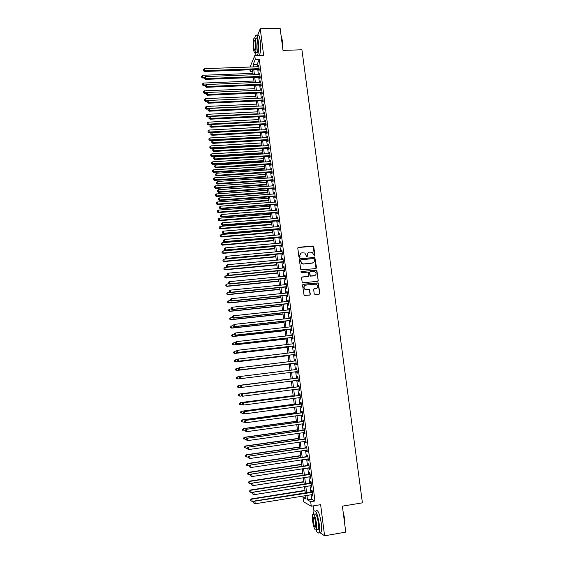 <?xml version="1.0" encoding="UTF-8"?>
<svg xmlns="http://www.w3.org/2000/svg" width="564" height="564" viewBox="0 0 564 564"><rect width="100%" height="100%" fill="white"/><g stroke="black" fill="none" stroke-linecap="round" stroke-linejoin="round"><path stroke-width="0.85" d="M314.423 256.014L314.909 255.393L313.774 246.764L312.872 246.024L298.483 247.3L297.785 248.188L298.899 256.853L299.533 257.374L300.027 256.754L299.879 255.633C299.837 254.033 300.577 253.081 302.114 252.785L304.87 253.024L306.654 256.613L307.486 256.07L307.338 254.949C307.288 253.356 308.029 252.411 309.558 252.115L312.259 252.334L314.423 256.014M314.564 255.978L313.119 246.271L297.975 247.554M299.703 257.332L299.879 255.633M307.154 256.655L307.338 254.949M314.211 293.795L315.128 294.542L319.175 294.119L319.866 293.217L318.223 282.916L303.235 284.214L302.53 285.116L304.109 295.437L309.615 295.106L310.313 294.197L309.432 289.445L304.891 289.099C303.46 287.273 303.784 285.948 305.857 285.123L315.375 284.171L316.827 284.552C318.343 286.364 318.047 287.703 315.953 288.571L314.367 288.733L313.676 289.635L314.211 293.795M311.152 494.783L311.709 499.246L314.952 500.987L310.693 501.678L311.257 506.211L303.573 501.805L303.03 497.455L306.062 499.126L305.632 495.664M250.085 67.017L254.773 55.589L263.621 55.3L260.244 28.701L280.118 28.2L283.001 50.386L301.923 49.787L362.412 502.841L342.383 506.155L345.767 532.127L324.582 535.8L320.627 504.674L311.257 506.211M254.773 55.589L255.266 59.509L253.144 64.592L253.433 66.897M314.952 500.987L259.292 59.368L255.266 59.509M315.833 268.612L316.524 267.717L314.839 257.466L299.949 258.686L299.251 259.574L300.866 269.846L315.833 268.612M316.926 270.776L318.195 280.442L317.497 281.337L303.044 282.768L302.135 282.028L301.599 277.869L302.297 276.966L308.17 276.395L308.868 275.5L308.134 272.144L301.493 272.595L301.113 272.497L301.345 271.446L316.531 270.163L318.195 280.442M319.562 532.395L324.582 535.8M260.244 28.701L257.762 34.996M258.728 69.478L258.897 70.838L259.264 70.014L258.672 65.339L258.375 66.721M259.701 77.254L259.877 78.622L260.244 77.811L259.651 73.13L259.355 74.511M260.681 85.058L260.857 86.426L261.224 85.636L260.638 80.941L260.342 82.33M261.668 92.877L261.837 94.244L262.211 93.476L261.618 88.767L261.322 90.162M262.655 100.716L262.824 102.091L263.205 101.337L262.605 96.62L262.309 98.016M263.642 108.577L263.811 109.952L264.192 109.226L263.599 104.488L263.303 105.891M264.629 116.459L264.805 117.841L265.186 117.129L264.594 112.384L264.297 113.787M265.623 124.362L265.799 125.744L266.187 125.053L265.588 120.294L265.291 121.711M266.624 132.286L266.793 133.675L267.188 133.005L266.582 128.232L266.293 129.649M267.618 140.232L267.794 141.62L268.189 140.972L267.583 136.185L267.294 137.609M268.619 148.198L268.795 149.594L269.19 148.959L268.591 144.165L268.295 145.59M269.627 156.186L269.803 157.589L270.198 156.975L269.599 152.16L269.303 153.591M270.635 164.195L270.812 165.597L271.213 165.005L270.607 160.183L270.311 161.621M271.644 172.224L271.82 173.634L272.222 173.063L271.615 168.227L271.319 169.665M272.652 180.276L272.835 181.693L273.244 181.136L272.631 176.285L272.334 177.738M273.667 188.355L273.85 189.765L274.259 189.236L273.646 184.372L273.35 185.824M274.689 196.448L274.865 197.865L275.281 197.358L274.668 192.479L274.372 193.938M275.711 204.57L275.888 205.987L276.304 205.5L275.69 200.608L275.394 202.067M276.734 212.706L276.91 214.137L277.333 213.664L276.72 208.758L276.423 210.224M277.756 220.869L277.939 222.301L278.362 221.849L277.742 216.936L277.446 218.402M278.785 229.054L278.968 230.486L279.399 230.056L278.778 225.128L278.482 226.608M279.822 237.261L279.998 238.699L280.428 238.29L279.807 233.348L279.511 234.828M280.851 245.488L281.034 246.933L281.471 246.546L280.844 241.589L280.548 243.077M281.894 253.737L282.07 255.182L282.508 254.822L281.887 249.852L281.45 250.233L281.591 251.34M282.931 262.013L283.114 263.466L283.551 263.12L282.931 258.136L282.486 258.495L282.634 259.63M283.974 270.311L284.157 271.763L284.601 271.439L283.974 266.441L283.53 266.779L283.678 267.942M285.017 278.63L285.201 280.082L285.652 279.786L285.024 274.774L284.573 275.091L284.728 276.282M286.068 286.97L286.251 288.43L286.702 288.155L286.075 283.128L285.624 283.424L285.779 284.637M316.263 288.556L315.903 288.592M287.118 295.332L287.302 296.798L287.76 296.544L287.125 291.503L286.674 291.778L286.829 293.019M288.176 303.721L288.359 305.194L288.817 304.955L288.183 299.907L287.725 300.154L287.887 301.43M289.233 312.132L289.417 313.605L289.882 313.394L289.24 308.325L288.782 308.557L288.944 309.855M290.291 320.563L290.481 322.044L290.946 321.854L290.305 316.771L289.84 316.982L290.009 318.308M291.355 329.023L291.546 330.504L292.011 330.335L291.369 325.245L290.904 325.428L291.073 326.782M292.42 337.505L292.61 338.992L293.083 338.844L292.441 333.733L291.969 333.895L292.145 335.277M293.491 346.007L293.682 347.502L294.154 347.375L293.513 342.249L293.033 342.39L293.217 343.8M294.563 354.537L294.753 356.032L295.233 355.926L294.584 350.794L294.105 350.907L294.288 352.345M295.642 363.089L295.825 364.584L296.311 364.506L295.663 359.36L295.183 359.451L295.367 360.918M296.713 371.662L296.904 373.164L297.39 373.107L296.742 367.947L296.255 368.017L296.445 369.512M297.799 380.284L297.989 381.765L298.476 381.736L297.827 376.555L297.341 376.604L297.524 378.106M298.885 388.934L299.075 390.394L299.569 390.387L298.913 385.191L298.419 385.212L298.61 386.728M299.977 397.606L300.161 399.044L300.654 399.058L299.999 393.848L299.505 393.855L299.695 395.364M301.07 406.299L301.254 407.723L301.754 407.758L301.091 402.534L300.598 402.513L300.788 404.028M302.17 415.019L302.346 416.422L302.847 416.479L302.191 411.241L301.691 411.198L301.881 412.721M303.27 423.761L303.439 425.143L303.947 425.228L303.291 419.976L302.783 419.905L302.974 421.435M304.37 432.532L304.539 433.892L305.053 433.998L304.391 428.732L303.883 428.64L304.074 430.17M305.476 441.33L305.646 442.662L306.16 442.796L305.498 437.516L304.983 437.396L305.173 438.933M306.583 450.142L306.753 451.461L307.267 451.616L306.604 446.321L306.083 446.18L306.28 447.724M307.697 458.99L307.859 460.287L308.381 460.464L307.711 455.155L307.197 454.986L307.387 456.53M308.811 467.859L308.973 469.135L309.495 469.34L308.825 464.01L308.304 463.819L308.501 465.37M309.932 476.749L310.087 478.004L310.616 478.237L309.946 472.893L309.417 472.681L309.615 474.232M311.053 485.667L311.208 486.901L311.737 487.155L311.067 481.797L310.531 481.564L310.729 483.115M259.292 59.368L257.113 64.451L257.41 66.756M257.755 69.513L258.382 74.554M258.728 77.296L259.369 82.365M259.708 85.093L260.349 90.205M260.688 92.919L261.336 98.058M261.675 100.759L262.323 105.94M262.662 108.626L263.317 113.836M263.656 116.508L264.312 121.761M264.643 124.411L265.313 129.699M265.644 132.343L266.307 137.665M266.638 140.288L267.315 145.646M267.639 148.254L268.316 153.655M268.64 156.249L269.324 161.685M269.648 164.258L270.332 169.729M270.657 172.295L271.347 177.801M271.672 180.346L272.363 185.894M272.68 188.425L273.385 194.009M273.702 196.519L274.407 202.145M274.717 204.64L275.429 210.302M275.74 212.783L276.459 218.487M276.769 220.947L277.488 226.686M277.791 229.132L278.517 234.913M278.827 237.345L279.554 243.162M279.857 245.573L280.597 251.431M280.893 253.828L281.633 259.722M281.937 262.105L282.677 268.041M282.973 270.403L283.727 276.381M284.023 278.722L284.778 284.742M285.067 287.069L285.828 293.125M286.117 295.437L286.886 301.528M287.175 303.827L287.943 309.96M288.232 312.237L289.008 318.413M289.29 320.676L290.072 326.894M290.347 329.136L291.137 335.397M291.419 337.617L292.208 343.92M292.483 346.127L293.28 352.465M293.555 354.657L294.359 361.038M294.627 363.209L295.437 369.631M295.705 371.789L296.516 378.24M296.791 380.411L297.595 386.855M297.877 389.061L298.68 395.498M298.962 397.74L299.773 404.169M300.055 406.433L300.866 412.862M301.155 415.16L301.959 421.576M302.248 423.909L303.051 430.318M303.354 432.68L304.158 439.081M304.454 441.478L305.258 447.872M305.561 450.298L306.365 456.685M306.675 459.145L307.479 465.526M307.789 468.014L308.586 474.387M308.903 476.911L309.707 483.277M310.024 485.83L310.827 492.196M312.174 494.614L312.329 495.826L312.865 496.101L312.188 490.729L311.652 490.469L311.85 492.027M313.288 505.88L313.951 511.111L313.408 514.037M305.801 497.004L303.03 497.455M252.778 71.677L250.155 71.776L249.908 69.802M306.957 495.453L307.514 499.923L310.693 501.678M253.779 69.661L254.413 74.702M254.752 77.451L255.386 82.527M255.732 85.263L256.366 90.374M256.705 93.095L257.346 98.242M257.685 100.942L258.333 106.131M258.672 108.817L259.32 114.034M259.659 116.713L260.314 121.965M260.646 124.623L261.308 129.917M261.633 132.561L262.302 137.891M262.627 140.514L263.296 145.886M263.628 148.494L264.297 153.901M264.622 156.496L265.306 161.938M265.623 164.519L266.307 169.997M266.631 172.556L267.322 178.076M267.639 180.621L268.33 186.176M268.647 188.707L269.345 194.305M269.662 196.815L270.36 202.448M270.678 204.951L271.383 210.619M271.693 213.1L272.405 218.811M272.715 221.278L273.434 227.024M273.737 229.47L274.457 235.258M274.767 237.691L275.493 243.514M275.796 245.932L276.522 251.798M276.825 254.195L277.558 260.096M277.862 262.479L278.602 268.422M278.898 270.791L279.645 276.776M279.934 279.124L280.689 285.144M280.978 287.478L281.739 293.541M282.028 295.853L282.79 301.959M283.079 304.257L283.847 310.397M284.129 312.682L284.898 318.864M285.187 321.127L285.962 327.353M286.244 329.595L287.027 335.862M287.302 338.09L288.091 344.4M288.366 346.606L289.156 352.958M289.431 355.151L290.227 361.538M290.502 363.717L291.306 370.146M291.574 372.303L292.378 378.761M292.653 380.94L293.456 387.39M293.731 389.597L294.542 396.041M294.817 398.283L295.621 404.726M295.91 406.996L296.706 413.426M296.995 415.731L297.799 422.154M298.088 424.488L298.892 430.903M299.188 433.272L299.992 439.68M300.288 442.077L301.084 448.486M301.395 450.911L302.191 457.312M302.494 459.773L303.298 466.16M303.608 468.656L304.405 475.036M304.722 477.56L305.519 483.94M305.836 486.492L306.633 492.865M250.994 69.767L250.155 71.776M305.307 493.077L304.518 486.704M304.193 484.145L303.404 477.764M303.087 475.24L302.29 468.853M301.98 466.365L301.183 459.97M300.873 457.51L300.076 451.108M299.773 448.676L298.976 442.268M298.673 439.871L297.877 433.455M297.58 431.093L296.784 424.671M296.488 422.337L295.691 415.908M295.402 413.602L294.598 407.173M294.316 404.896L293.513 398.459M293.231 396.217L292.427 389.766M292.152 387.56L291.348 381.102M291.08 378.923L290.27 372.466M290.002 370.308L289.198 363.872M288.93 361.7L288.133 355.306M287.859 353.113L287.069 346.761M286.794 344.548L286.004 338.238M285.729 336.01L284.947 329.743M284.665 327.494L283.889 321.268M283.607 319.005L282.839 312.816M282.55 310.538L281.788 304.391M281.499 302.092L280.738 295.987M280.449 293.668L279.695 287.605M279.406 285.271L278.651 279.25M278.355 276.896L277.615 270.91M277.319 268.542L276.579 262.598M276.282 260.216L275.542 254.308M275.246 251.911L274.513 246.045M274.21 243.627L273.484 237.796M273.18 235.364L272.461 229.576M272.151 227.123L271.439 221.377M271.129 218.91L270.417 213.199M270.107 210.717L269.402 205.042M269.091 202.547L268.386 196.914M268.076 194.397L267.378 188.799M267.061 186.268L266.37 180.713M266.053 178.161L265.362 172.64M265.045 170.081L264.361 164.596M264.037 162.016L263.36 156.573M263.036 153.979L262.359 148.572M262.034 145.956L261.365 140.591M261.04 137.961L260.371 132.632M260.046 129.988L259.384 124.693M259.052 122.035L258.397 116.776M258.065 114.097L257.41 108.873M257.078 106.187L256.43 100.998M256.091 98.298L255.45 93.145M255.111 90.43L254.477 85.312M254.131 82.577L253.504 77.501M253.158 74.751L252.531 69.71M257.113 64.451L253.144 64.592M311.709 499.246L307.514 499.923M258.312 66.178L258.777 66.164M259.285 73.947L259.757 73.933M260.265 81.738L260.737 81.724M261.245 89.549L261.717 89.528M262.232 97.382L262.704 97.36M263.219 105.235L263.691 105.214M264.213 113.103L264.678 113.082M265.2 120.999L265.672 120.978M266.201 128.916L266.666 128.888M267.195 136.855L267.667 136.826M268.196 144.807L268.668 144.779M269.197 152.788L269.67 152.759M270.205 160.789L270.678 160.761M271.213 168.812L271.686 168.777M272.222 176.856L272.701 176.821M273.237 184.922L273.709 184.886M274.252 193.008L274.731 192.973M275.274 201.115L275.747 201.08M276.297 209.244L276.769 209.209M277.319 217.394L277.798 217.359M278.348 225.572L278.827 225.529M279.377 233.771L279.857 233.729M280.414 241.991L280.893 241.949M281.45 250.233L281.929 250.183M282.486 258.495L282.966 258.453M283.53 266.779L284.009 266.737M284.573 275.091L285.053 275.042M285.624 283.424L286.103 283.375M286.674 291.778L287.154 291.729M287.725 300.154L288.211 300.104M288.782 308.557L289.262 308.501M289.84 316.982L290.326 316.926M290.904 325.428L291.384 325.372M291.969 333.895L292.455 333.839M293.033 342.39L293.52 342.334M294.105 350.907L294.591 350.85M295.183 359.451L295.663 359.388M296.904 373.164L297.39 373.107M296.255 368.017L296.742 367.954M297.989 381.765L298.476 381.708M299.075 390.394L299.562 390.33M300.161 399.044L300.647 398.981M301.254 407.723L301.74 407.652M302.346 416.422L302.833 416.352M303.439 425.143L303.933 425.073M304.539 433.892L305.032 433.822M305.646 442.662L306.132 442.592M306.753 451.461L307.239 451.39M307.859 460.287L308.353 460.21M308.973 469.135L309.46 469.058M310.087 478.004L310.581 477.927M311.208 486.901L311.695 486.824M312.329 495.826L312.823 495.749M308.219 252.658L307.133 255.097M300.739 253.356L299.688 255.774M316.059 268.556L314.627 257.607L299.47 258.911M314.261 259.095L313.633 258.58L300.979 259.743L300.492 260.371L301.895 263.522L303.552 263.938L312.202 263.127C313.732 262.824 314.472 261.872 314.416 260.279L314.261 259.095M300.619 259.926L300.492 260.371M313.231 262.789L303.354 264.072L301.698 263.663L300.295 260.512M317.687 281.295L317.976 280.562M308.395 276.339L301.867 277.15M316.714 270.91L315.812 270.17L301.007 271.608M314.247 275.803C316.369 274.908 316.637 273.561 315.05 271.763L310.327 271.742L309.636 272.638L310.369 275.993L314.994 275.584M309.897 271.933L309.636 272.638M314.035 275.93L310.158 276.12L309.432 272.772M316.601 288.394L313.979 288.881M304.927 285.447C303.488 286.568 303.411 287.816 304.694 289.205L306.428 289.529M309.784 295.071L310.108 294.302L309.227 289.558L306.224 289.642M319.323 294.091L319.654 293.322L318.011 283.029L302.819 284.383M252.982 73.369L202.723 75.28L202.73 78.022L204.302 77.959M201.764 76.915L201.672 76.14L201.672 77.24L204.753 77.148M201.672 76.14L202.723 75.28M202.73 78.022L201.672 77.24M259.087 68.653L204.753 70.641L204.52 68.667L258.848 66.707M259.193 69.464L204.52 71.48L204.753 70.641L203.541 70.338L203.449 69.548L203.541 70.338M203.449 70.676L204.52 71.48M204.52 68.667L203.449 69.548M281.055 35.419L282.331 40.418L282.627 47.51M282.486 46.389L282.141 40.319L281.098 35.758M257.388 55.505L257.48 55.364C258.643 52.445 258.897 47.658 258.249 41.003C257.494 35.92 256.578 34.059 255.492 35.433L254.724 38.091M259.355 55.441L259.447 55.3C260.624 52.381 260.892 47.602 260.237 40.946C259.482 35.863 258.559 34.009 257.459 35.377M254.865 38.267L255.76 38.239C256.542 37.259 257.198 38.599 257.741 42.258C258.213 47.045 258.03 50.485 257.191 52.593L256.26 52.621M255.915 42.314C255.372 38.648 254.716 37.309 253.948 38.296C253.116 40.425 252.933 43.865 253.405 48.617C253.934 52.283 254.597 53.629 255.379 52.649C256.204 50.548 256.387 47.101 255.915 42.314M253.842 47.517C254.188 49.879 254.611 50.739 255.118 50.111C255.647 48.751 255.767 46.53 255.464 43.449C255.111 41.087 254.688 40.227 254.195 40.855C253.659 42.229 253.539 44.443 253.842 47.517M257.783 54.666L258.241 55.476M255.252 52.84L256.289 55.54M343.102 511.675L344.745 519.134L344.942 525.817M344.858 525.154L344.569 519.218L343.236 512.718M316.094 530.111C317.271 532.938 318.223 533.741 318.949 532.501C319.612 530.921 319.682 527.925 319.168 523.526C317.539 513.917 315.798 509.778 313.951 511.111M319.668 532.381L321.05 532.141C321.727 530.555 321.797 527.566 321.283 523.166C319.647 513.564 317.899 509.426 316.023 510.765M313.69 514.241L314.627 514.086C315.967 513.134 317.222 516.116 318.385 523.025C318.759 526.191 318.702 528.348 318.23 529.49L317.243 529.659M316.446 523.357C315.283 516.441 314.035 513.459 312.717 514.41C312.244 515.552 312.188 517.703 312.562 520.854C313.697 527.735 314.945 530.724 316.291 529.822C316.764 528.679 316.813 526.522 316.446 523.357M313.239 521.291C313.979 525.733 314.775 527.657 315.643 527.065L315.741 522.906C314.994 518.45 314.197 516.525 313.337 517.132L313.239 521.291M253.941 81.019L203.625 83.042L203.625 85.77L205.204 85.707M202.659 84.678L202.575 83.902L202.575 84.995L205.902 84.903M202.575 83.902L203.625 83.042M203.625 85.77L202.575 84.995M254.893 88.689L204.528 90.825L204.528 93.539L206.184 93.469M203.562 92.461L203.477 91.685L203.477 92.771L207.051 92.672M203.477 91.685L204.528 90.825M204.528 93.539L203.477 92.771M255.852 96.381L205.43 98.629L205.43 101.33L207.256 101.245M204.471 100.265L204.379 99.49L204.379 100.568L205.663 100.582L262.782 97.995M204.379 99.49L205.43 98.629M205.43 101.33L204.379 100.568M256.817 104.093L206.339 106.455L206.339 109.141L208.44 109.042M205.374 108.091L205.282 107.308L205.282 108.387L206.565 108.415L257.057 106.025M205.282 107.308L206.339 106.455M206.339 109.141L205.282 108.387M260.067 76.45L205.677 78.565L205.444 76.577L259.828 74.497M260.173 77.24L205.444 79.383L205.677 78.565L204.464 78.255L204.372 77.465L204.464 78.255M204.372 78.586L205.444 79.383M205.444 76.577L204.372 77.465M261.054 84.262L206.6 86.504L206.368 84.515L260.808 82.309M261.153 85.037L206.368 87.3L206.6 86.504L205.388 86.193L205.296 85.397L205.388 86.193M205.296 86.511L206.368 87.3M206.368 84.515L205.296 85.397M262.041 92.101L207.531 94.47L207.298 92.475L261.795 90.141M262.133 92.856L207.291 95.245L207.531 94.47L206.311 94.153L206.22 93.356L206.311 94.153M206.22 94.463L207.291 95.245M207.298 92.475L206.22 93.356M207.15 101.33L207.143 102.436L207.15 101.33L208.229 100.455L208.222 103.212L263.12 100.695M263.028 99.962L208.461 102.451L207.242 102.133M207.143 102.436L208.222 103.212M257.776 111.827L207.249 114.302L207.249 116.974L209.632 116.854M206.283 115.937L206.191 115.155L206.191 116.226L207.481 116.262L258.023 113.759M206.191 115.155L207.249 114.302M207.249 116.974L206.191 116.226M264.022 107.844L209.392 110.459L209.159 108.457L263.769 105.87M264.107 108.556L209.145 111.2L209.392 110.459L208.172 110.135L208.081 109.331L208.172 110.135M208.074 110.431L209.145 111.2M209.159 108.457L208.081 109.331M258.749 119.575L208.165 122.162L208.158 124.827L210.83 124.686M207.199 123.805L207.108 123.022L207.101 124.08L208.391 124.136L258.989 121.514M207.108 123.022L208.165 122.162M208.158 124.827L207.101 124.08M265.017 115.747L210.33 118.489L210.097 116.48L264.763 113.766M265.101 116.438L210.083 119.208L210.33 118.489L209.103 118.158L209.011 117.354L209.103 118.158M209.004 118.447L210.083 119.208M210.097 116.48L209.011 117.354M259.715 127.344L209.082 130.051L209.068 132.695L260.039 129.939M208.109 131.694L208.017 130.904L208.017 131.962L209.307 132.025L259.955 129.297M208.017 130.904L209.082 130.051M209.068 132.695L208.017 131.962M266.011 123.664L211.267 126.54L211.028 124.524L265.764 121.683M266.095 124.334L211.014 127.238L211.267 126.54L210.041 126.202L209.949 125.398L210.041 126.202M209.942 126.484L211.014 127.238M211.028 124.524L209.949 125.398M260.688 135.141L209.998 137.961L209.984 140.591L261.005 137.715M209.025 139.604L208.934 138.815L208.934 139.865L210.231 139.942L260.928 137.087M208.934 138.815L209.998 137.961M209.984 140.591L208.934 139.865M267.012 131.609L212.205 134.613L211.972 132.589L266.758 129.621M267.089 132.258L211.951 135.29L212.205 134.613L210.978 134.267L210.887 133.464L210.978 134.267M210.88 134.542L211.951 135.29M211.972 132.589L210.887 133.464M261.661 142.953L210.922 145.893L210.908 148.508L261.978 145.512M209.949 147.535L209.857 146.739L209.85 147.789L211.147 147.874L261.907 144.906M209.857 146.739L210.922 145.893M210.908 148.508L209.85 147.789M268.013 139.576L213.15 142.706L212.91 140.683L267.759 137.581M268.09 140.203L212.896 143.362L213.15 142.706L211.923 142.361L211.824 141.55L211.923 142.361M211.817 142.621L212.896 143.362M212.91 140.683L211.824 141.55M262.634 150.785L211.845 153.845L211.824 156.447L262.951 153.33M210.865 155.481L210.774 154.691L210.774 155.727L212.071 155.833L262.88 152.745M210.774 154.691L211.845 153.845M211.824 156.447L210.774 155.727M269.014 147.564L214.094 150.821L213.862 148.79L268.767 145.561M269.091 148.17L213.841 151.462L214.094 150.821L212.861 150.468L212.769 149.657L212.861 150.468M212.762 150.722L213.841 151.462M213.862 148.79L212.769 149.657M263.614 158.639L212.769 161.812L212.748 164.399L263.931 161.17M211.789 163.454L211.697 162.658L211.69 163.694L213.002 163.807L263.86 160.606M211.697 162.658L212.769 161.812M212.748 164.399L211.69 163.694M270.022 155.572L215.046 158.963L214.806 156.926L269.775 153.563M270.1 156.157L214.785 159.577L215.046 158.963L213.812 158.604L213.714 157.786L213.812 158.604M213.707 158.851L214.785 159.577M214.806 156.926L213.714 157.786M264.601 166.514L213.693 169.806L213.678 172.38L264.911 169.031M212.72 171.449L212.628 170.652L212.621 171.682L213.925 171.808L264.84 168.488M212.628 170.652L213.693 169.806M213.678 172.38L212.621 171.682M271.037 163.595L215.998 167.12L215.758 165.076L270.783 161.586M271.108 164.166L215.73 167.719L215.998 167.12L214.757 166.761L214.665 165.943L214.757 166.761M214.651 166.993L215.73 167.719M215.758 165.076L214.665 165.943M265.581 174.41L214.623 177.822L214.602 180.381L265.891 176.906M213.65 179.465L213.552 178.661L213.544 179.683L214.856 179.831L265.827 176.384M213.552 178.661L214.623 177.822M214.602 180.381L213.544 179.683M272.045 171.646L216.95 175.305L216.71 173.254L271.792 169.637M272.116 172.196L216.682 175.883L216.95 175.305L215.709 174.932L215.617 174.114L215.709 174.932M215.603 175.164L216.682 175.883M216.71 173.254L215.617 174.114M266.568 182.327L215.561 185.859L215.533 188.404L266.878 184.809M214.581 187.502L214.482 186.698L214.475 187.713L215.793 187.868L266.814 184.308M214.482 186.698L215.561 185.859M215.533 188.404L214.475 187.713M273.061 179.719L217.901 183.511L217.662 181.453L272.807 177.702M273.131 180.247L217.633 184.061L217.901 183.511L216.661 183.138L216.569 182.313L216.661 183.138M216.555 183.356L217.633 184.061M217.662 181.453L216.569 182.313M267.555 190.258L216.491 193.917L216.47 196.448L267.865 192.733M215.511 195.56L215.42 194.749L215.413 195.764L216.731 195.934L267.808 192.246M215.42 194.749L216.491 193.917M216.47 196.448L215.413 195.764M274.083 187.819L218.86 191.739L218.62 189.68L273.829 185.789M274.146 188.32L218.592 192.275L218.86 191.739L217.619 191.358L217.521 190.533L217.619 191.358M217.514 191.57L218.592 192.275M218.62 189.68L217.521 190.533M268.549 198.218L217.429 201.997L217.401 204.513L268.859 200.671M216.449 203.639L216.357 202.828L216.343 203.837L217.669 204.02L268.795 200.213M216.357 202.828L217.429 201.997M217.401 204.513L216.343 203.837M275.105 195.934L219.826 199.987L219.586 197.922L274.844 193.903M275.161 196.413L219.551 200.502L219.826 199.987L218.578 199.6L218.479 198.775L218.578 199.6M218.472 199.811L219.551 200.502M219.586 197.922L218.479 198.775M269.543 206.198L218.374 210.097L218.338 212.6L269.846 208.638M217.387 211.74L217.295 210.929L217.281 211.93L218.606 212.127L269.796 208.194M217.295 210.929L218.374 210.097M218.338 212.6L217.281 211.93M276.127 204.069L220.785 208.264L220.545 206.191L275.866 202.032M276.184 204.528L220.51 208.751L220.785 208.264L219.544 207.869L219.445 207.044L219.544 207.869M219.431 208.067L220.51 208.751M220.545 206.191L219.445 207.044M270.544 214.2L219.318 218.219L219.283 220.707L270.847 216.625M218.331 219.861L218.233 219.051L218.226 220.045L219.551 220.256L270.791 216.202M218.233 219.051L219.318 218.219M219.283 220.707L218.226 220.045M277.15 212.233L221.758 216.555L221.511 214.482L276.896 210.189M277.206 212.67L221.476 217.027L221.758 216.555L220.503 216.16L220.411 215.328L220.503 216.16M220.397 216.35L221.476 217.027M221.511 214.482L220.411 215.328M271.545 222.223L220.263 226.368L220.228 228.836L271.841 224.627M219.276 228.011L219.177 227.193L219.163 228.18L220.496 228.406L271.792 224.232M219.177 227.193L220.263 226.368M220.228 228.836L219.163 228.18M278.179 220.411L222.724 224.874L222.484 222.794L277.925 218.367M278.235 220.827L222.442 225.325L222.724 224.874L221.469 224.472L221.377 223.64L221.469 224.472M221.363 224.655L222.442 225.325M222.484 222.794L221.377 223.64M272.546 230.267L221.208 234.532L221.173 236.986L272.842 232.657M220.221 236.175L220.122 235.357L220.108 236.344L221.448 236.577L272.793 232.276M220.122 235.357L221.208 234.532M221.173 236.986L220.108 236.344M279.215 228.617L223.696 233.221L223.45 231.127L278.954 226.566M279.265 229.012L223.407 233.644L223.696 233.221L222.442 232.812L222.343 231.98L222.442 232.812M222.329 232.981L223.407 233.644M223.45 231.127L222.343 231.98M273.547 238.325L222.16 242.724L222.117 245.164L273.843 240.701M221.166 244.367L221.074 243.549L221.06 244.522L222.399 244.769L273.801 240.349M221.074 243.549L222.16 242.724M222.117 245.164L221.06 244.522M280.252 236.845L224.669 241.582L224.43 239.488L279.991 234.786M280.294 237.218L224.38 241.991L224.669 241.582L223.414 241.173L223.316 240.334L223.414 241.173M223.302 241.336L224.38 241.991M224.43 239.488L223.316 240.334M274.555 246.412L223.111 250.931L223.069 253.356L274.851 248.773M222.117 252.58L222.026 251.756L222.012 252.728L223.351 252.989L274.809 248.442M222.026 251.756L223.111 250.931M223.069 253.356L222.012 252.728M281.288 245.093L225.649 249.972L225.403 247.871L281.027 243.035M281.33 245.446L225.353 250.353L225.649 249.972L224.387 249.556L224.289 248.717L224.387 249.556M224.275 249.711L225.353 250.353M225.403 247.871L224.289 248.717M275.57 254.519L224.07 259.165L224.028 261.576L275.859 256.867M223.076 260.815L222.977 259.99L222.963 260.949L224.31 261.231L275.824 256.549M222.977 259.99L224.07 259.165M224.028 261.576L222.963 260.949M282.331 253.37L226.629 258.382L226.383 256.282L282.07 251.297M282.367 253.694L226.333 258.749L226.629 258.382L225.367 257.959L225.269 257.121L225.367 257.959M225.247 258.108L226.333 258.749M226.383 256.282L225.269 257.121M276.586 262.655L225.029 267.421L224.98 269.818L276.875 264.981M224.035 269.07L223.936 268.245L223.915 269.197L225.269 269.493L276.839 264.685M223.936 268.245L225.029 267.421M224.98 269.818L223.915 269.197M283.375 261.661L227.609 266.821L227.362 264.706L283.114 259.588M283.41 261.971L227.313 267.16L227.609 266.821L226.347 266.391L226.249 265.545L226.347 266.391M226.227 266.525L227.313 267.16M227.362 264.706L226.249 265.545M228.131 275.5L225.988 275.704L225.938 278.08L277.89 273.117M224.994 277.347L224.895 276.522L224.874 277.474L226.227 277.777L277.855 272.842M224.895 276.522L225.988 275.704M225.938 278.08L224.874 277.474M284.418 269.98L228.596 275.274L228.349 273.159L284.157 267.9M284.453 270.262L228.293 275.592L228.596 275.274L227.334 274.844L227.236 273.998L227.334 274.844M227.214 274.971L228.293 275.592M228.349 273.159L227.236 273.998M228.864 283.819L226.954 284.002L226.904 286.364L278.905 281.274M225.952 285.652L225.854 284.82L225.84 285.765L227.193 286.082L278.87 281.02M225.854 284.82L226.954 284.002M226.904 286.364L225.84 285.765M285.469 278.32L229.583 283.755L229.337 281.633L285.208 276.233M285.497 278.581L229.28 284.052L229.583 283.755L228.314 283.318L228.216 282.472L228.314 283.318M228.194 283.438L229.28 284.052M229.337 281.633L228.216 282.472M229.597 292.159L227.919 292.328L227.863 294.676L279.92 289.452M226.918 293.971L226.82 293.139L226.798 294.077L228.159 294.415L279.892 289.226M226.82 293.139L227.919 292.328M227.863 294.676L226.798 294.077M286.519 286.688L230.577 292.265L230.331 290.136L286.258 284.594M286.547 286.921L230.267 292.54L230.577 292.265L229.308 291.821L229.21 290.968L229.308 291.821M229.181 291.926L230.267 292.54M230.331 290.136L229.21 290.968M230.323 300.527L228.885 300.675L228.829 303.002L280.942 297.651M227.884 302.318L227.786 301.486L227.764 302.417L229.132 302.762L280.921 297.447M227.786 301.486L228.885 300.675M228.829 303.002L227.764 302.417M287.577 295.071L231.571 300.795L231.325 298.659L287.309 292.97M287.605 295.282L231.261 301.042L231.571 300.795L230.295 300.344L230.197 299.491L230.295 300.344M230.175 300.443L231.261 301.042M231.325 298.659L230.197 299.491M231.155 308.91L229.858 309.044L229.802 311.356L281.972 305.871M228.857 310.693L228.758 309.855L228.737 310.778L230.105 311.138L281.951 305.695M228.758 309.855L229.858 309.044M229.802 311.356L228.737 310.778M288.634 303.481L232.565 309.347L232.319 307.204L288.366 301.38M288.655 303.672L232.255 309.573L232.565 309.347L231.289 308.889L231.191 308.036L231.289 308.889M231.169 308.98L232.255 309.573M232.319 307.204L231.191 308.036M232.135 317.299L230.831 317.433L230.775 319.732L283.001 314.12M229.83 319.083L229.731 318.244L229.71 319.161L231.078 319.541L282.98 313.958M230.775 319.732L229.71 319.161M232.065 316.686L232.164 317.546L232.065 316.686L233.32 315.777L289.431 309.805M232.192 316.601L233.32 315.777L233.249 318.131L289.713 312.082M289.692 311.913L233.566 317.927L232.29 317.462M232.164 317.546L233.249 318.131M233.115 325.71L231.811 325.851L231.748 328.135L284.03 322.389M230.803 327.501L230.704 326.655L230.683 327.571L232.058 327.959L284.009 322.248M231.748 328.135L230.683 327.571M233.059 325.273L233.165 326.133L233.059 325.273L234.321 324.37L290.488 318.251M233.186 325.195L234.321 324.37L234.25 326.711L290.777 320.514M290.756 320.373L234.568 326.528L233.292 326.055M233.165 326.133L234.25 326.711M234.095 334.142L232.791 334.29L232.728 336.56L285.06 330.673M231.783 335.94L231.684 335.094L231.656 336.003L233.038 336.405L285.046 330.56M232.728 336.56L231.656 336.003M234.06 333.881L234.166 334.741L234.06 333.881L235.322 332.993L291.56 326.725M234.194 333.81L235.322 332.993L235.251 335.312L291.842 328.967M291.821 328.847L235.576 335.15L234.293 334.678M234.166 334.741L235.251 335.312M235.075 342.602L233.771 342.75L233.707 344.999L286.096 338.992M232.763 344.4L232.664 343.554L232.636 344.456L234.018 344.872L286.089 338.893M233.707 344.999L232.636 344.456M235.068 342.51L235.167 343.377L235.068 342.51L236.33 341.636L292.624 335.227M235.195 342.454L236.33 341.636L236.253 343.941L292.906 337.448M292.892 337.35L236.584 343.8L235.294 343.321M235.167 343.377L236.253 343.941M236.196 351.069L234.758 351.238L234.687 353.473L287.139 347.325M233.743 352.888L233.644 352.035L233.623 352.93L235.005 353.36L287.132 347.255M234.687 353.473L233.623 352.93M236.076 351.168L236.175 352.035L236.076 351.168L237.338 350.307L293.696 343.744M236.203 351.118L237.338 350.307L237.261 352.592L293.978 345.951M293.964 345.88L237.592 352.479L236.302 351.992M236.175 352.035L237.261 352.592M237.465 359.543L235.745 359.747L235.674 361.961L288.183 355.68M234.73 361.397L234.631 360.544L234.603 361.432L235.992 361.876L288.176 355.637M234.504 360.579L235.745 359.747L234.631 360.544M235.674 361.961L234.603 361.432M237.084 359.846L237.183 360.72L237.084 359.846L238.353 359L294.775 352.288M237.211 359.811L238.353 359L238.276 361.263L295.05 354.474M295.042 354.432L238.607 361.171L237.317 360.685M237.183 360.72L238.276 361.263M238.727 368.038L236.732 368.278L236.661 370.477L289.226 364.062M235.717 369.928L235.618 369.075L235.59 369.956L236.986 370.414L289.219 364.041M235.491 369.103L236.732 368.278L235.618 369.075M236.661 370.477L235.59 369.956M238.093 368.553L238.198 369.427L238.093 368.553L239.369 367.714L295.853 360.854M238.227 368.525L239.369 367.714L239.284 369.963L296.121 363.026M296.121 363.004L239.622 369.899L238.332 369.399M238.198 369.427L239.284 369.963M239.989 376.555L237.726 376.837L237.98 378.98L240.645 378.648L240.384 376.456L296.932 369.448M236.485 377.647L237.726 376.837L236.485 377.647L236.711 378.486L236.612 377.626M236.711 378.486L237.98 378.98L236.584 378.5M297.2 371.598L240.645 378.648L239.347 378.141L239.242 377.267L239.347 378.141M239.108 377.288L240.045 376.505L239.242 377.267M239.214 378.162L240.299 378.691M237.606 386.206L237.705 387.066L237.606 386.206L238.727 385.416L291.059 378.796L238.396 385.438L238.974 387.567L241.039 387.299M237.705 387.066L238.974 387.567L237.578 387.073M237.479 386.213L238.396 385.438M240.264 386.03L241.406 385.226L298.018 378.063L241.068 385.247L241.667 387.419L240.229 386.918L240.264 386.03L240.229 386.918M298.286 380.221L241.667 387.419L240.37 386.911M241.068 385.247L240.13 386.037M292.11 387.221L239.39 394.017L239.975 396.175L241.766 395.942M292.117 387.264L239.721 394.017L238.473 394.807L238.706 395.667L238.6 394.807M238.706 395.667L239.975 396.175L238.572 395.667M238.473 394.807L239.39 394.017M299.096 386.664L242.09 394.017L299.103 386.707M241.286 394.821L242.435 394.017L242.689 396.217L241.251 395.695L241.286 394.821L241.251 395.695M299.371 388.871L242.689 396.217L241.392 395.702M242.09 394.017L241.152 394.821M293.167 395.688L240.391 402.625L240.976 404.804L242.492 404.607M293.174 395.752L240.722 402.647L239.467 403.422L239.7 404.296L239.601 403.429M239.7 404.296L240.638 404.776L239.573 404.282M239.467 403.422L240.391 402.625M300.182 395.301L243.112 402.809L300.189 395.371M242.316 403.634L243.458 402.83L243.718 405.037L242.273 404.508L242.316 403.634L242.273 404.508M300.464 397.535L243.718 405.037L242.414 404.515M243.112 402.809L242.175 403.627M294.225 404.176L241.392 411.255L241.977 413.461L243.296 413.285M294.239 404.268L241.73 411.297L240.468 412.058L240.708 412.947L240.602 412.08M240.468 412.058L241.392 411.255M301.275 403.965L244.142 411.628L301.289 404.057M243.338 412.474L244.487 411.671L244.748 413.884L243.303 413.334L243.338 412.474L243.303 413.334M301.557 406.235L244.748 413.884L243.444 413.356M244.142 411.628L243.204 412.453M295.289 412.693L242.393 419.905L242.985 422.147L244.304 421.964M295.303 412.806L242.739 419.976L241.477 420.723L241.709 421.625L241.611 420.751M241.477 420.723L242.393 419.905M302.367 412.651L245.171 420.469L302.382 412.77M244.374 421.336L245.523 420.54L245.784 422.76L244.332 422.196L244.374 421.336L244.332 422.196M302.656 414.949L245.784 422.76L244.473 422.224M245.171 420.469L244.233 421.308M296.354 421.23L243.401 428.584L244 430.854L245.319 430.67M296.368 421.364L243.747 428.675L242.485 429.416L242.717 430.325L242.619 429.451M242.485 429.416L243.401 428.584M303.46 421.364L246.2 429.338L303.481 421.505M245.403 430.226L246.56 429.43L246.821 431.657L245.368 431.079L245.403 430.226L245.368 431.079M303.756 423.698L246.821 431.657L245.509 431.115M246.2 429.338L245.262 430.191M297.418 429.789L244.409 437.283L245.016 439.582L246.334 439.391M297.439 429.944L244.762 437.396L243.493 438.122L243.733 439.046L243.627 438.172M243.493 438.122L244.409 437.283M304.56 430.099L247.236 438.228L304.581 430.269M246.44 439.144L247.596 438.348L247.857 440.583L246.405 439.983L246.44 439.144L246.405 439.983M304.856 432.461L247.857 440.583L246.546 440.033M247.236 438.228L246.299 439.095M298.49 438.369L245.425 446.004L246.031 448.338L247.349 448.147M298.511 438.552L245.777 446.145L244.501 446.864L244.741 447.795L244.642 446.921M244.501 446.864L245.425 446.004M305.667 438.862L248.273 447.146L305.688 439.053M247.483 448.084L248.639 447.294L248.9 449.536L247.441 448.916L247.335 448.02L247.441 448.916M305.963 441.252L248.9 449.536L247.589 448.979M248.273 447.146L247.335 448.02M299.562 446.977L246.44 454.753L247.046 457.115L248.456 456.911M299.59 447.181L246.792 454.915L245.516 455.62L245.763 456.565L245.657 455.691M247.046 457.115L245.763 456.565M245.516 455.62L246.44 454.753M306.767 447.647L249.316 456.093L306.795 447.865M248.527 457.051L248.632 457.947L248.527 457.051L249.683 456.262L249.951 458.511L307.077 450.072M249.316 456.093L248.379 456.981M248.632 457.947L249.951 458.511M300.64 455.606L247.455 463.53L248.068 465.92L249.725 465.674M300.668 455.839L247.815 463.714L246.538 464.412L246.778 465.363L246.679 464.482M248.068 465.92L246.778 465.363M246.538 464.412L247.455 463.53M307.881 456.459L250.36 465.06L307.909 456.699M249.57 466.04L249.676 466.943L249.57 466.04L250.733 465.258L250.994 467.507L308.184 458.913M250.36 465.06L249.422 465.963M249.676 466.943L250.994 467.507M301.719 464.264L248.477 472.329L249.098 474.747L250.994 474.458M301.747 464.517L248.837 472.54L247.561 473.217L247.8 474.19L247.702 473.309M249.098 474.747L247.8 474.19M247.561 473.217L248.477 472.329M308.987 465.293L251.41 474.056L309.023 465.561M250.62 475.057L250.726 475.96L250.62 475.057L251.784 474.275L252.052 476.538L309.305 467.782M251.41 474.056L250.472 474.973M250.726 475.96L252.052 476.538M302.797 472.935L249.499 481.148L250.12 483.602L252.263 483.27M302.833 473.217L249.866 481.388L248.583 482.058L248.83 483.038L248.724 482.149M250.12 483.602L248.83 483.038M248.583 482.058L249.499 481.148M310.101 474.155L252.46 483.073L310.144 474.451M251.671 484.102L251.777 485.012L251.671 484.102L252.841 483.32L253.102 485.59L310.419 476.672M252.46 483.073L251.523 484.004M251.777 485.012L253.102 485.59M303.883 481.642L250.529 489.996L251.156 492.478L304.193 484.131M303.918 481.945L250.895 490.257L249.605 490.913L249.859 491.907L249.753 491.018M251.156 492.478L249.859 491.907M249.605 490.913L250.529 489.996M311.222 483.038L253.511 492.125L311.265 483.362M252.728 493.176L252.834 494.078L252.728 493.176L253.899 492.393L254.16 494.67L311.539 485.59M253.511 492.125L252.573 493.063M252.834 494.078L254.16 494.67M304.969 490.37L251.558 498.872L252.186 501.382L305.286 492.894M305.011 490.701L251.925 499.154L250.635 499.803L250.888 500.804L250.783 499.916M252.186 501.382L250.888 500.804M250.635 499.803L251.558 498.872M312.343 491.949L254.568 501.199L312.385 492.294M253.786 502.27L253.892 503.18L253.786 502.27L254.956 501.495L255.224 503.772L312.667 494.536M254.568 501.199L253.631 502.15M253.892 503.18L255.224 503.772M254.787 40.841L254.195 40.855M257.191 52.593L255.379 52.649M257.48 55.364L259.447 55.3M313.965 517.033L313.337 517.132M318.23 529.49L316.291 529.822M318.949 532.501L321.05 532.141"/></g></svg>
